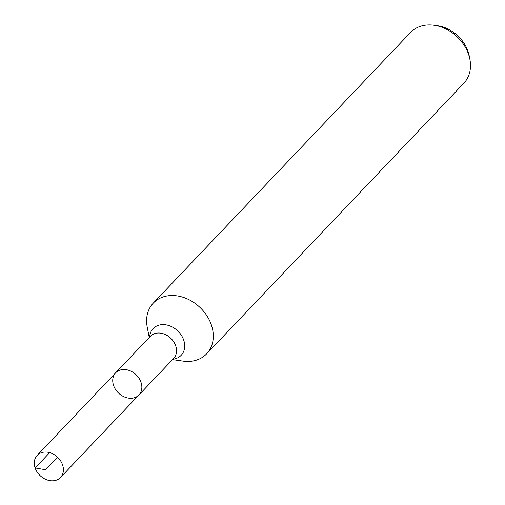 <?xml version="1.0" encoding="UTF-8"?>
<svg xmlns="http://www.w3.org/2000/svg" width="505" height="505" viewBox="0 0 505 505"><rect width="100%" height="100%" fill="white"/><g stroke="black" fill="none" stroke-linecap="round" stroke-linejoin="round"><path stroke-width="0.76" d="M115.645 372.81L150.326 336.324A16.072 12.682 -136.5 0 1 164.182 334.064A16.072 12.682 -136.5 0 1 175.708 345.887A16.072 12.682 -136.5 0 1 173.625 358.468L138.944 394.954A16.072 12.682 -136.5 0 0 141.028 382.38A16.072 12.682 -136.5 0 0 129.501 370.556A16.072 12.682 -136.5 0 0 115.645 372.81A16.072 12.682 -136.5 0 0 118.555 393.079A16.072 12.682 -136.5 0 0 138.944 394.954A16.072 12.682 -136.5 0 0 141.028 382.38A16.072 12.682 -136.5 0 0 129.501 370.556A16.072 12.682 -136.5 0 0 115.645 372.81L37.2 455.352A16.072 12.682 -136.5 0 0 35.116 467.927A16.072 12.682 -136.5 0 0 46.643 479.75A16.072 12.682 -136.5 0 0 60.499 477.496A16.072 12.682 -136.5 0 0 62.582 464.916A16.072 12.682 -136.5 0 0 51.055 453.092A16.072 12.682 -136.5 0 0 37.2 455.352M172.527 359.617L183.012 361.1A36.808 29.044 -136.5 0 0 206.633 353.835L463.83 83.23A36.808 29.044 -136.5 0 0 469.884 59.268L469.221 55.828A32.554 25.692 -136.5 0 0 468.078 51.548A32.554 25.692 -136.5 0 0 437.557 25.736L434.092 25.25A36.808 29.044 -136.5 0 0 410.47 32.516L153.28 303.12A36.808 29.044 -136.5 0 0 147.22 327.082L149.234 337.473M469.884 59.268A36.808 29.044 -136.5 0 0 468.596 54.426A36.808 29.044 -136.5 0 0 434.092 25.25M206.633 353.835A36.808 29.044 -136.5 0 0 211.406 325.031A36.808 29.044 -136.5 0 0 185.013 297.95A36.808 29.044 -136.5 0 0 153.28 303.12M35.116 467.927L45.677 469.757M49.654 452.631L35.116 467.927L45.677 469.757L57.589 457.227M172.95 359.175A19.36 15.276 -136.5 0 0 183.706 340.117A19.36 15.276 -136.5 0 0 164.662 324.671A19.36 15.276 -136.5 0 0 149.65 337.031M138.944 394.954L60.499 477.496"/></g></svg>
